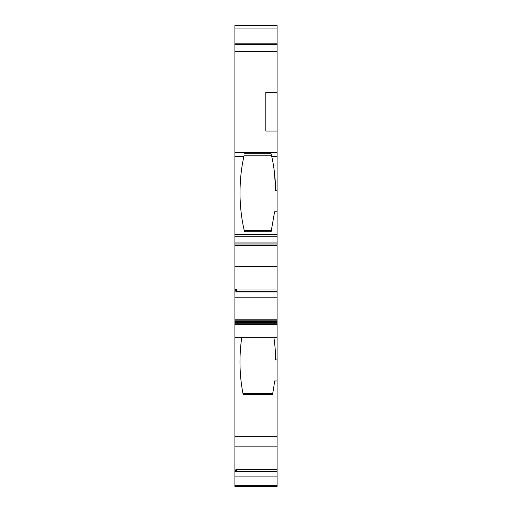 <?xml version="1.0" encoding="UTF-8"?>
<svg xmlns="http://www.w3.org/2000/svg" width="512" height="512" viewBox="0 0 512 512"><rect width="100%" height="100%" fill="white"/><g stroke="black" fill="none" stroke-linecap="round" stroke-linejoin="round"><path stroke-width="0.77" d="M234.925 44.595L234.925 43.168L277.075 43.168L277.075 44.595L234.925 44.595L234.925 156.467L243.923 156.467C241.261 168.038 239.949 180.877 239.994 194.982C240.282 208.288 241.805 220.55 244.563 231.77L271.091 231.77L274.592 211.789L277.075 211.789L277.075 242.957L234.925 242.957L234.925 244.013L277.075 244.013L277.075 242.957M234.925 156.467L234.925 236.288L277.075 236.288M234.925 297.165L277.075 297.165L277.075 321.587L234.925 321.587L234.925 291.917L277.075 291.917L234.925 291.917M243.923 156.467L244.064 155.834C241.299 167.661 239.942 180.71 239.994 194.982C240.243 207.603 241.658 219.398 244.237 230.374L271.418 230.374L271.091 231.77M277.075 44.595L277.075 92.365L265.837 92.365L265.837 131.034L277.075 131.034L277.075 211.789M234.925 266.432L277.075 266.432L277.075 245.619L234.925 245.619L234.925 290.989L236.678 290.989L236.678 289.37L234.925 289.37M277.075 244.013L277.075 245.267L234.925 245.523L234.925 244.013M234.925 242.957L234.925 236.288M277.075 43.168L277.075 25.6L234.925 25.6L234.925 43.168M234.925 485.344L234.925 486.4L277.075 486.4L277.075 485.344L234.925 485.344L234.925 476.89L277.075 476.89L277.075 471.699M236.678 469.709L277.075 469.709L277.075 446.163L234.925 446.163L234.925 476.89M234.925 446.163L234.925 436.653L277.075 436.653L277.075 380.986L274.592 380.986A168.704 168.704 0 0 1 272.499 394.464L243.149 394.464A168.704 168.704 0 0 1 241.728 337.702M234.925 323.181L234.925 322.541L277.075 322.541L277.075 323.181L234.925 323.181L234.925 436.653M234.925 321.587L234.925 322.541M234.925 291.75L234.925 290.989M258.458 486.4L273.568 486.4M234.925 470.72L236.678 470.72L236.678 471.642M236.678 470.72L236.678 469.101L234.925 469.101M234.925 337.702L277.075 337.702L277.075 324.237L234.925 324.237M277.075 266.432L277.075 289.978L236.678 289.978M277.075 92.365L277.075 131.034M277.075 289.978L277.075 291.654L236.678 291.654M277.075 291.917L277.075 297.165M277.075 322.541L277.075 321.587M277.075 323.181L277.075 324.237M277.075 337.702L277.075 380.986M277.075 436.653L277.075 446.163M277.075 469.709L277.075 471.386L236.678 471.386M277.075 476.89L277.075 485.344M244.538 153.792L271.117 153.792L271.731 156.467L277.075 156.467M272.499 394.464L272.698 393.459L242.957 393.459L243.149 394.464M236.678 290.989L236.678 291.731L277.075 291.731M273.926 337.702A168.704 168.704 0 0 1 275.661 359.904L277.075 359.904M244.064 155.834L271.59 155.834L271.117 153.792M274.47 172.627L275.661 190.714L277.075 190.714M275.661 190.714C275.411 178.259 274.099 166.848 271.731 156.467M277.075 234.323L234.925 234.323M277.075 320.179L234.925 320.179M234.925 51.437L277.075 51.437M277.075 152.621L234.925 152.621M277.075 28.032L234.925 28.032M236.678 471.475L234.925 471.475M277.075 319.219L234.925 319.219M277.075 471.642L234.925 471.642M234.925 470.528L236.678 470.528M234.925 290.803L236.678 290.803"/></g></svg>
